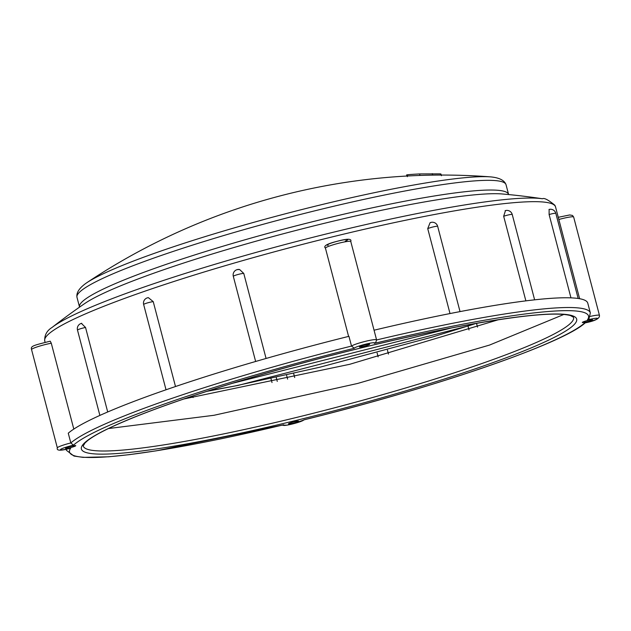 <?xml version="1.0" encoding="UTF-8"?>
<svg xmlns="http://www.w3.org/2000/svg" width="631" height="631" viewBox="0 0 631 631"><rect width="100%" height="100%" fill="white"/><g stroke="black" fill="none" stroke-linecap="round" stroke-linejoin="round"><path stroke-width="0.95" d="M407.531 175.213C404.518 174.945 408.541 174.519 419.599 173.935L440.359 173.864L440.998 174.046L441.44 175.726M86.621 282.838A640.654 640.654 0 0 1 490.532 176.877L490.539 176.877A218.452 23.173 165.3 0 0 284.431 214.035A218.452 23.173 165.3 0 0 86.621 282.838L86.621 282.838C79.38 287.862 76.17 292.681 76.982 297.319A221.796 23.528 -14.7 0 1 285.543 218.279A221.796 23.528 -14.7 0 1 506.046 184.749L508.594 194.451A221.796 23.528 165.3 0 0 288.091 227.98A221.796 23.528 165.3 0 0 79.522 307.013L79.553 307.123M52.128 327.402A640.654 640.654 0 0 1 84.799 303.495L84.799 303.495A225.086 23.875 -14.7 0 1 289.195 232.208A225.086 23.875 -14.7 0 1 502.268 193.977L502.268 193.977A640.654 640.654 0 0 1 542.463 198.765L542.471 198.765A261.037 27.685 165.3 0 0 291.948 242.706A261.037 27.685 165.3 0 0 52.128 327.402L52.128 327.402C46.868 330.636 44.407 335.148 44.746 340.945A264.042 28.009 -14.7 0 1 293.036 246.847A264.042 28.009 -14.7 0 1 555.548 206.936L579.621 298.708M51.285 343.225L50.235 341.182C33.601 345.417 30.383 345.938 31.55 349.574A13.093 1.388 -14.7 0 1 38.105 346.577A13.093 1.388 -14.7 0 1 51.285 343.225L73.811 429.08M81.423 323.411L85.54 327.473L107.704 411.972M147.575 297.816L148.364 297.643L153.23 301.634L175.497 386.535M237.232 269.642L239.599 269.516L243.771 273.444L266.077 358.471M450.013 313.56L427.731 228.619L430.074 222.727L430.918 222.451M525.868 300.861L503.672 216.259L505.47 210.612M570.968 297.856L549.112 214.532L549.12 209.468M549.112 214.532A5.49 0.584 -14.7 0 1 551.234 213.964A5.49 0.584 -14.7 0 1 555.824 213.357A5.49 5.49 0 0 0 548.986 209.476L549.057 209.46M477.517 327.118L476.515 323.317M468.005 326.061L469.03 329.958M388.467 354.07L387.45 350.166M377.125 352.966L378.143 356.87M294.701 377.535L293.675 373.631M270.991 378.639L272.016 382.544M193.102 397.546L192.692 396M298.297 421.516A5.285 0.56 -14.7 0 1 292.666 423.338A5.285 0.56 -14.7 0 1 288.422 423.882A5.285 0.56 -14.7 0 1 293.391 422.005A5.285 0.56 -14.7 0 1 298.644 421.2A5.285 0.56 -14.7 0 1 298.297 421.516M68.811 448.042A5.285 0.56 -14.7 0 1 65.545 448.357A5.285 0.56 -14.7 0 1 70.514 446.48A5.285 0.56 -14.7 0 1 75.759 445.683A5.285 0.56 -14.7 0 1 68.811 448.042M359.78 346.624A5.285 0.56 -14.7 0 1 365.412 344.802A5.285 0.56 -14.7 0 1 369.648 344.258A5.285 0.56 -14.7 0 1 364.686 346.143A5.285 0.56 -14.7 0 1 359.433 346.94A5.285 0.56 -14.7 0 1 359.78 346.624M589.267 320.106A5.285 0.56 -14.7 0 1 592.533 319.783A5.285 0.56 -14.7 0 1 587.564 321.66A5.285 0.56 -14.7 0 1 582.31 322.465A5.285 0.56 -14.7 0 1 589.267 320.106M563.901 314.427L489.538 345.07L357.619 383.459L213.948 415.293L108.429 428.552M206.7 391.394L238.226 385.375L207.985 390.975M233.912 386.211L320.051 367.171L432.393 337.041L472.982 324.397M451.607 327.931L232.066 383.396M70.688 448.168A10.561 1.12 -14.7 0 1 60.529 449.485A10.561 1.12 -14.7 0 1 73.441 445.186A268.27 28.458 -14.7 0 1 354.322 348.249A10.561 1.12 -14.7 0 1 365.933 344.092A10.561 1.12 -14.7 0 1 374.372 343.367A268.27 28.458 -14.7 0 1 587.39 319.972A10.561 1.12 -14.7 0 1 597.549 318.655A10.561 1.12 -14.7 0 1 584.637 322.962A268.27 28.458 -14.7 0 1 303.756 419.891A10.561 1.12 -14.7 0 1 292.145 424.056A10.561 1.12 -14.7 0 1 283.698 424.773A268.27 28.458 -14.7 0 1 70.688 448.168L70.104 448.318M283.698 424.773L283.035 424.939M73.441 445.186L70.822 442.938A13.093 1.388 165.3 0 0 57.35 447.907C56.293 450.818 60.639 450.936 70.396 448.262M354.322 348.249L351.506 346.072L348.951 336.323A270.802 28.726 165.3 0 0 68.266 433.189L70.822 442.938A270.802 28.726 165.3 0 1 351.506 346.072A13.093 1.388 165.3 0 1 365.049 341.434A13.093 1.388 165.3 0 1 376.573 339.833L350.773 241.507A13.093 1.388 -14.7 0 0 337.751 243.487A13.093 1.388 -14.7 0 0 325.438 248.149C323.08 246.114 327.008 243.818 337.222 241.279C347.429 238.518 351.94 238.589 350.773 241.507M374.372 343.367L375.753 342.546L376.573 339.833M587.39 319.972L589.015 318.71L590.332 312.913A270.802 28.726 165.3 0 0 376.604 339.959M584.637 322.962L585.047 322.867M303.756 419.891L304.245 419.773M239.599 269.516A5.49 5.49 0 0 0 233.304 276.315L233.304 276.315A5.49 0.584 -14.7 0 1 237.895 274.517A5.49 0.584 -14.7 0 1 243.771 273.444M148.364 297.643A5.49 5.49 0 0 0 143.647 304.489A5.49 0.584 -14.7 0 1 146.416 303.227A5.49 0.584 -14.7 0 1 151.961 301.823A5.49 0.584 -14.7 0 1 153.23 301.634M81.77 323.301A5.49 5.49 0 0 0 77.495 330.084A5.49 0.584 -14.7 0 1 80.121 328.869A5.49 0.584 -14.7 0 1 85.54 327.473M503.672 216.259A5.49 0.584 -14.7 0 1 509.193 214.753A5.49 0.584 -14.7 0 1 512.238 214.493A5.49 5.49 0 0 0 505.131 210.699M427.731 228.619A5.49 0.584 -14.7 0 1 433.639 226.805A5.49 0.584 -14.7 0 1 437.662 226.332A5.49 5.49 0 0 0 430.074 222.727M590.332 312.913L587.777 303.164A270.802 28.726 165.3 0 0 374.049 330.21M498.506 319.704L349.724 364.292L183.834 398.989M475.837 323.443L468.786 325.801L238.226 385.375M419.599 173.935L419.994 175.442M432.298 173.628L432.692 175.126M440.359 173.864L440.675 175.055M574.462 324.279A256.012 27.157 165.3 0 0 235.529 382.315A256.012 27.157 165.3 0 0 177.122 445.612A256.012 27.157 165.3 0 0 574.462 324.279M571.394 322.433A253.481 26.888 -14.7 0 1 315.066 412.832A253.481 26.888 -14.7 0 1 83.213 445.951L84.964 443.001L87.693 440.556C92.489 436.762 100.637 432.172 112.129 426.793C142.921 412.611 187.943 396.615 247.194 378.813C319.838 357.28 389.366 340.054 455.779 327.126C517.633 315.547 555.887 311.698 570.542 315.579L573.579 317.314A253.481 26.888 -14.7 0 1 571.394 322.433M66.381 449.201A270.802 28.726 165.3 0 0 66.46 450.353L73.993 456.055L83.071 457.372L108.65 456.789L129.237 454.667L156.251 450.826L283.366 424.876M584.842 322.922C595.08 320.99 599.947 318.474 599.45 315.358A13.093 1.388 165.3 0 0 590.166 316.423M558.837 219.493A13.093 1.388 -14.7 0 1 573.65 217.025L599.45 315.358M345.283 241.113A10.561 1.12 165.3 0 0 345.133 239.638A10.561 1.12 165.3 0 0 331.906 242.856A10.561 1.12 165.3 0 0 328.167 245.278M406.885 175.032L407.318 176.696M490.539 176.877C499.31 177.69 504.484 180.316 506.046 184.749M76.982 297.319L79.522 307.013M542.471 198.765C544.174 197.684 548.323 199.861 554.909 205.288L555.548 206.936M44.746 340.945L45.093 342.262M585.465 322.607C563.838 343.335 434.341 387.726 304.008 419.844M281.82 425.239L287.184 425.12L293.77 423.653L304.489 419.725M66.168 449.24L66.46 450.353M57.35 447.907L31.55 349.574M255.642 361.476L233.304 276.315M166.024 389.777L143.647 304.489M99.879 415.419L77.495 330.084M348.596 336.41L325.438 248.149M578.154 298.471L555.824 213.357M534.623 299.828L512.238 214.493M460.031 311.604L437.662 226.332M287.602 379.128L286.577 375.224M277.277 381.4L276.26 377.504M558.261 217.301L569.714 214.95L572.491 215.447L573.65 217.025M468.786 325.801L476.011 323.411"/></g></svg>
